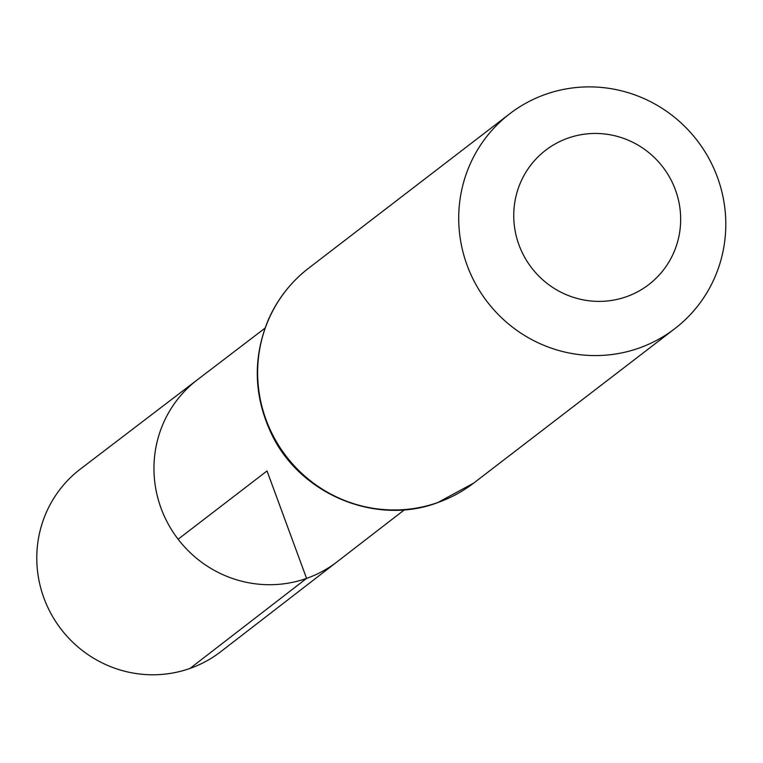 <?xml version="1.0" encoding="UTF-8"?>
<svg xmlns="http://www.w3.org/2000/svg" width="763" height="763" viewBox="0 0 763 763"><rect width="100%" height="100%" fill="white"/><g stroke="black" fill="none" stroke-linecap="round" stroke-linejoin="round"><path stroke-width="1.14" d="M404.476 509.76L337.17 561.759A114.736 112.104 -127.5 0 1 306.573 578.402A114.736 112.104 -127.5 0 1 168.356 524.267A114.736 112.104 -127.5 0 1 197.417 379.755L80.401 469.054A115.165 112.523 -127.5 0 0 51.235 614.11A115.165 112.523 -127.5 0 0 189.968 668.445A115.165 112.523 -127.5 0 0 220.679 651.745L337.17 561.759A114.736 112.104 -127.5 0 1 306.573 578.402A114.736 112.104 -127.5 0 1 168.356 524.267A114.736 112.104 -127.5 0 1 197.417 379.755L265.028 328.147M626.394 296.731A84.683 82.738 -127.5 0 1 514.901 201.661A84.683 82.738 -127.5 0 1 650.343 153.888A84.683 82.738 -127.5 0 1 626.394 296.731M638.946 348.119A135.49 132.381 -127.5 0 1 475.816 284.361A135.49 132.381 -127.5 0 1 509.741 113.763A135.49 132.381 -127.5 0 1 697.258 140.611A135.49 132.381 -127.5 0 1 674.769 328.7A135.49 132.381 -127.5 0 1 638.946 348.119M178.122 539.222L267.04 470.952L306.573 578.402L189.968 668.445M437.857 502.521A135.49 132.381 -127.5 0 1 274.737 438.763A135.49 132.381 -127.5 0 1 308.662 268.166C290.531 282.215 276.921 299.811 267.842 320.965C252.772 358.467 253.821 395.759 270.999 432.85C299.01 493.899 375.482 526.117 437.542 502.693L473.689 483.093A135.49 132.381 -127.5 0 1 437.857 502.521M509.741 113.763L308.662 268.166M674.769 328.7L473.689 483.093"/></g></svg>
